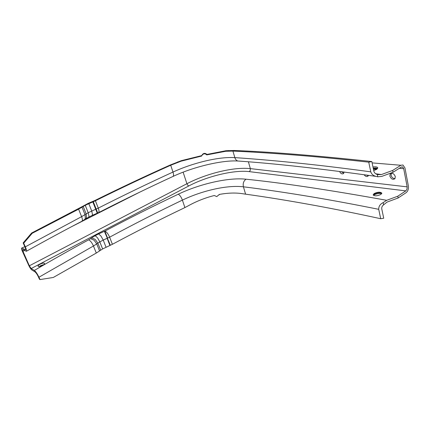 <?xml version="1.0" encoding="UTF-8"?>
<svg xmlns="http://www.w3.org/2000/svg" width="430" height="430" viewBox="0 0 430 430"><rect width="100%" height="100%" fill="white"/><g stroke="black" fill="none" stroke-linecap="round" stroke-linejoin="round"><path stroke-width="0.64" d="M39.431 279.215L38.372 276.856C37.184 274.361 36.05 272.701 34.975 271.868L31.831 269.938C30.874 269.196 29.863 267.707 28.794 265.466L22.285 251.061C21.591 249.481 21.36 248.502 21.591 248.115C21.36 248.502 21.591 249.481 22.285 251.061L28.794 265.466C29.863 267.707 30.874 269.196 31.831 269.938L34.975 271.868C36.05 272.701 37.184 274.361 38.372 276.856L39.431 279.215L40.017 279.581L53.288 277.468L96.298 253.044L102.619 248.943L112.402 244.294C136.831 231.216 160.68 219.133 183.954 208.05L188.039 205.932C196.3 201.321 205.056 197.848 214.307 195.516L216.779 196.585L219.322 194.435C228.04 192.85 235.855 192.619 242.762 193.742L245.589 194.172C266.38 197.031 289.637 200.821 315.357 205.529C334.959 209.125 356.744 213.522 380.706 218.714L378.717 209.319C378.653 206.341 380.136 204.11 383.162 202.616L386.694 200.305L397.782 196.209L398.132 197.988L387.059 202.084L383.619 204.83L387.059 202.084L398.132 197.988L406.135 192.661L398.132 197.988M183.121 172.183L186.916 183.718L29.337 265.799L31.191 268.524L34.33 270.438C35.787 271.561 37.329 273.824 38.958 277.221L40.017 279.581M29.337 265.799L22.349 249.905L22.645 249.577L26.354 251.287C26.708 250.706 26.37 249.217 25.332 246.831L81.614 216.655L78.599 209.179L32.207 233.291L31.637 233.012L80.953 207.255L31.637 233.012L23.15 242.918L23.709 243.213L25.332 246.831M23.15 242.918L24.768 246.524C25.531 248.287 25.784 249.384 25.52 249.814L25.058 249.808L25.628 249.491L25.058 249.808L21.989 248.121L25.52 249.814C25.784 249.384 25.531 248.287 24.768 246.524L23.15 242.918L31.637 233.012M21.591 248.115L24.838 246.686L21.591 248.115M392.681 170.43L400.873 165.27L402.953 164.996L404.942 167.926L408.387 186.056L404.942 167.926L402.953 164.996L400.873 165.27L392.681 170.43L381.399 174.553L377.551 174.612L381.399 174.553L392.681 170.43L393.047 172.274L381.781 176.391L377.793 176.811L377.314 174.516C375.53 173.956 374.385 172.876 373.869 171.274C374.385 172.876 375.53 173.956 377.314 174.516M376.529 169.404L373.724 170.581L376.529 169.404L377.776 167.867C377.433 166.921 375.825 166.62 372.966 166.964C377.604 166.63 378.792 167.442 376.529 169.404M23.709 243.213L32.207 233.291M393.047 172.274L401.222 167.103L402.754 167.066L403.706 168.71L407.167 186.862L406.984 189.184L405.796 190.888L397.782 196.209M380.862 194.451C377.185 196.096 374.621 196.236 373.17 194.865L374.138 193.554C377.819 191.914 380.378 191.785 381.818 193.167L380.862 194.451M42.559 265.557C40.581 266.509 39.146 266.815 38.248 266.466C37.759 265.939 38.394 265.176 40.151 264.181C42.135 263.224 43.564 262.929 44.451 263.284C44.935 263.805 44.306 264.563 42.559 265.557M408.387 186.056C408.72 188.926 407.973 191.13 406.135 192.661C407.973 191.13 408.72 188.926 408.387 186.056M377.572 168.506C376.685 168.033 375.234 167.931 373.224 168.205M371.832 161.556L373.869 171.274L371.832 161.556C316.007 155.558 270.078 151.865 234.049 150.473L225.954 150.731L225.745 151.279L232.92 151.08C253.673 152.005 276.974 153.537 302.817 155.676C322.505 157.31 344.478 159.471 368.736 162.169L371.832 161.556C316.007 155.558 270.078 151.865 234.049 150.473L225.954 150.731L206.948 154.429L206.733 154.902C205.787 153.929 204.696 153.618 203.454 153.978L201.901 155.375L201.702 156.031L181.143 161.164L170.705 165.249C146.297 176.176 121.195 188.018 95.401 200.772L85.247 205.314L78.599 209.179M170.06 165.077L181.439 160.632L201.821 155.585L181.439 160.632L170.06 165.077C145.641 175.999 120.524 187.84 94.707 200.59L88.123 203.385L80.953 207.255L88.123 203.385L94.707 200.59C120.524 187.84 145.641 175.999 170.06 165.077M383.162 202.616L383.619 204.83C382.211 205.911 381.587 207.244 381.749 208.829L383.721 218.246L380.706 218.714M343.785 173.242L341.2 171.645L343.785 173.242M368.29 175.8L366.15 174.994L368.29 175.8M391.063 175.263L391.37 173.247L391.063 175.263C391.768 177.477 393.084 178.584 395.014 178.584C393.084 178.584 391.768 177.477 391.063 175.263M376.836 169.2C376.433 168.587 375.256 168.388 373.31 168.598M225.954 150.731L206.948 154.429C205.067 152.881 203.46 153.042 202.127 154.907L201.901 155.375M344.065 172.016L343.581 173.516C342.097 174.392 340.748 173.698 339.539 171.436M368.505 175.327L368.128 176.015C366.838 176.993 365.489 176.558 364.081 174.709M389.843 176.037L390.257 173.876C392.353 172.64 394.041 173.548 395.32 176.596L394.917 178.719C392.816 179.976 391.123 179.084 389.843 176.037M376.567 169.377L373.423 169.13M225.745 151.279L206.733 154.902M368.736 162.169L370.784 171.844C371.59 174.172 373.288 175.682 375.879 176.37L377.793 176.811M373.428 195.29L373.632 195.155C376.212 193.742 378.916 193.215 381.743 193.586C378.916 193.215 376.212 193.742 373.632 195.155L373.428 195.29M381.808 193.398C379.964 192.334 377.449 192.559 374.25 194.075L373.288 195.145M40.78 265.589L39.264 266.616L40.78 265.589L44.059 264.541L40.78 265.589M383.721 218.246L381.749 208.829C381.587 207.244 382.211 205.911 383.619 204.83M206.948 154.429C204.943 152.838 203.309 153.064 202.046 155.112M38.958 277.221L93.455 245.998L96.298 253.044M99.572 250.97L96.745 243.917L93.455 245.998C91.998 242.746 90.397 240.692 88.644 239.827L90.579 238.634L94.062 240.198L96.745 243.917L97.846 243.111L100.663 250.158M90.579 238.634L91.687 237.833L95.17 239.392L97.846 243.111L99.814 241.891L102.619 248.943M91.687 237.833L95.213 235.688L97.599 237.903L99.814 241.891L103.221 240.08L106.016 247.142M95.213 235.688L98.62 233.904L101.012 236.102L103.221 240.08L107.118 238.301L109.903 245.396M98.62 233.904L104.829 231.13L107.564 238.129L109.623 237.188L112.402 244.294M104.829 231.13L104.947 231.077C106.667 231.931 108.226 233.968 109.623 237.188C134.477 223.826 158.734 211.469 182.395 200.111L184.9 207.588M34.33 270.438C53.003 259.548 71.106 249.346 88.644 239.827M400.873 165.27L372.111 162.884L400.873 165.27M375.755 173.768L381.399 174.553L375.755 173.768M81.7 221.353L82.012 221.192C82.635 220.482 82.501 218.972 81.614 216.655L88.198 212.726L96.159 209.044L97.718 213.011L98.276 212.78M139.605 192.221L71.719 226.599M24.419 250.556L22.822 251.362M407.167 186.862L250.341 168.608C242.031 167.764 231.883 168.77 219.902 171.613C207.926 174.537 196.929 178.574 186.916 183.718L187.738 185.212L188.791 185.953L31.191 268.524M104.947 231.077C130 217.806 154.434 205.518 178.246 194.215C199.971 183.809 228.728 177.241 246.025 179.202C282.854 182.981 329.745 190.017 386.694 200.305M405.796 190.888L249.25 171.624C234.296 169.673 207.007 176.289 188.791 185.953M104.388 231.302L110.349 245.224M245.589 194.172L243.423 186.803C235.366 185.889 225.702 186.663 214.446 189.119C203.191 191.635 192.506 195.301 182.395 200.111C181.218 197.004 179.837 195.037 178.246 194.215M177.547 162.363L177.864 161.809M248.395 161.825L250.341 168.608L250.271 170.361L249.25 171.624M246.025 179.202C243.611 180.949 242.746 183.481 243.423 186.803C264.219 189.372 287.493 192.817 313.25 197.139C332.874 200.439 354.696 204.497 378.717 209.319M403.706 168.71L399.287 168.323M181.143 161.164L181.439 160.632M93.272 201.686L96.159 209.044L98.271 208.12C99.12 210.421 99.228 211.92 98.604 212.613C124.098 199.606 148.925 187.534 173.08 176.407C173.72 175.746 173.693 174.295 172.989 172.054C183.341 167.351 194.226 163.642 205.631 160.922C217.037 158.261 226.777 157.16 234.845 157.622C255.651 159.003 278.989 161.062 304.859 163.798C324.569 165.889 346.542 168.571 370.784 171.844M95.401 200.772L98.271 208.12C123.845 195.166 148.753 183.148 172.989 172.054L170.705 165.249M92.81 201.858L97.266 213.183L92.133 215.441L92.477 214.543L91.703 210.963L88.784 203.583M85.247 205.314L88.198 212.726L88.989 216.306L88.655 217.198L85.79 218.832L86.5 217.752L86.167 213.893L83.194 206.464M82.033 207.222L85.016 214.661L85.36 218.521L84.216 219.897M228.233 150.5L228.024 151.07M232.92 151.08L234.845 157.622C235.398 159.363 236.371 160.487 237.758 161.003C222.557 160.046 194.059 166.555 173.08 176.407L172.763 176.558M239.483 161.132L237.758 161.003C273.915 163.438 319.952 168.56 375.879 176.37M91.837 215.586L88.365 217.344M84.952 219.284L82.012 221.192C64.065 230.555 45.516 240.585 26.354 251.287M44.473 263.294L44.639 263.703M219.37 194.424L219.225 194.86M402.502 166.937L401.781 166.872M390.257 173.876L391.192 173.285M97.266 213.183L97.718 213.011"/></g></svg>
